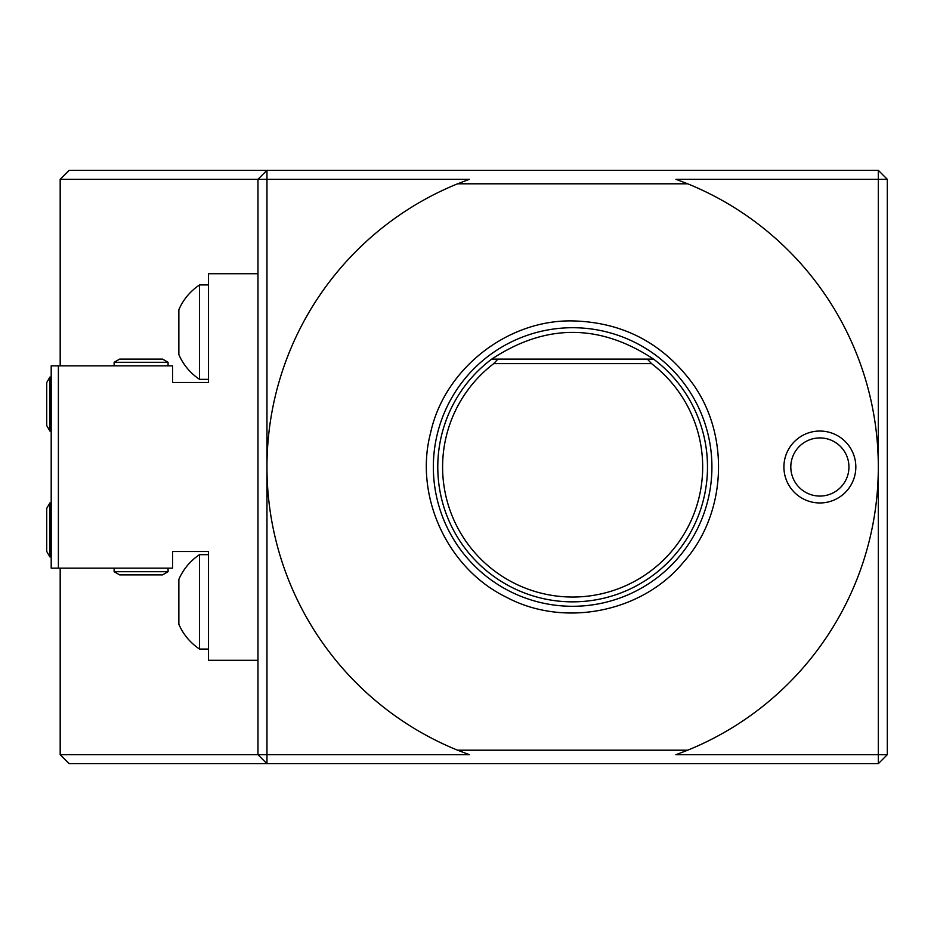 <?xml version="1.0" encoding="UTF-8"?>
<svg xmlns="http://www.w3.org/2000/svg" width="934" height="934" viewBox="0 0 934 934"><rect width="100%" height="100%" fill="white"/><g stroke="black" fill="none" stroke-linecap="round" stroke-linejoin="round"><path stroke-width="1.4" d="M493.771 363.606A130.036 130.036 0 0 0 476.679 554.761A130.036 130.036 0 0 0 668.592 554.761A130.036 130.036 0 0 0 651.512 363.606L493.771 363.606L497.904 359.111L647.367 359.111L651.512 363.606M647.367 359.111L653.555 359.111C599.605 323.491 545.666 323.491 491.728 359.111L497.904 359.111M653.555 359.111A134.858 134.858 0 0 1 677.384 551.936A134.858 134.858 0 0 1 483.812 568.467A134.858 134.858 0 0 1 491.728 359.111M572.635 327.717A139.283 139.283 0 0 0 452.009 536.641A139.283 139.283 0 0 0 693.261 536.641A139.283 139.283 0 0 0 572.635 327.717M199.537 379.344L199.537 284.94C190.256 291.186 183.356 299.429 178.861 309.668L178.861 354.616A56.647 56.647 0 0 0 199.537 379.344L208.527 379.344M199.537 284.94L208.527 284.94M199.537 649.06L199.537 554.656A56.647 56.647 0 0 0 178.861 579.384L178.861 624.332C183.356 634.571 190.256 642.814 199.537 649.06L208.527 649.06M257.971 273.709L208.527 273.709L208.527 382.485L172.568 382.485L172.568 365.859L58.387 365.859L58.387 568.141L172.568 568.141L172.568 551.515L208.527 551.515L208.527 660.291L257.971 660.291L257.971 179.305L60.185 179.305L69.174 170.315L878.31 170.315L878.31 179.305L675.924 179.305L687.681 183.8L457.59 183.8L469.347 179.305L266.961 179.305L266.961 754.695L469.347 754.695L457.59 750.2L687.681 750.2L675.924 754.695L878.31 754.695L878.31 179.305L887.3 179.305L887.3 754.695L878.31 754.695L878.31 763.685L887.3 754.695M49.887 556.909L49.887 502.959L46.7 508.481L46.7 551.387L49.887 556.909L51.195 556.909M58.387 568.141L51.195 568.141L51.195 365.859L58.387 365.859M49.887 431.041L46.7 425.519L46.7 382.613L49.887 377.091L49.887 431.041L51.195 431.041M168.073 571.701L162.551 574.889L119.645 574.889L114.123 571.701L168.073 571.701L168.073 568.141M114.123 571.701L114.123 568.141M114.123 362.299L119.645 359.111L162.551 359.111L168.073 362.299L114.123 362.299L114.123 365.859M168.073 362.299L168.073 365.859M257.971 660.291L257.971 754.695L60.185 754.695L69.174 763.685L266.961 763.685L266.961 754.695L257.971 754.695L266.961 763.685L878.31 763.685M887.3 179.305L878.31 170.315M60.185 754.695L60.185 568.141M60.185 365.859L60.185 179.305M266.961 170.315L257.971 179.305L266.961 179.305L266.961 170.315M687.681 183.8A305.675 305.675 0 0 1 687.681 750.2M457.59 750.2A305.675 305.675 0 0 1 457.59 183.8M819.877 431.041A35.959 35.959 0 0 0 788.728 484.979A35.959 35.959 0 0 0 851.014 484.979A35.959 35.959 0 0 0 819.877 431.041M819.877 437.929A29.071 29.071 0 0 0 794.706 481.535A29.071 29.071 0 0 0 845.048 481.535A29.071 29.071 0 0 0 819.877 437.929M572.635 320.911C507.302 319.545 444.327 369.152 430.586 432.897C413.89 495.931 447.479 568.724 506.31 597.165C563.914 628.045 642.545 612.435 683.723 561.883C727.224 513.291 730.341 433.189 690.833 381.13C661.05 342.183 621.647 322.113 572.635 320.911M199.537 554.656L208.527 554.656M49.887 502.959L51.195 502.959M49.887 377.091L51.195 377.091"/></g></svg>

